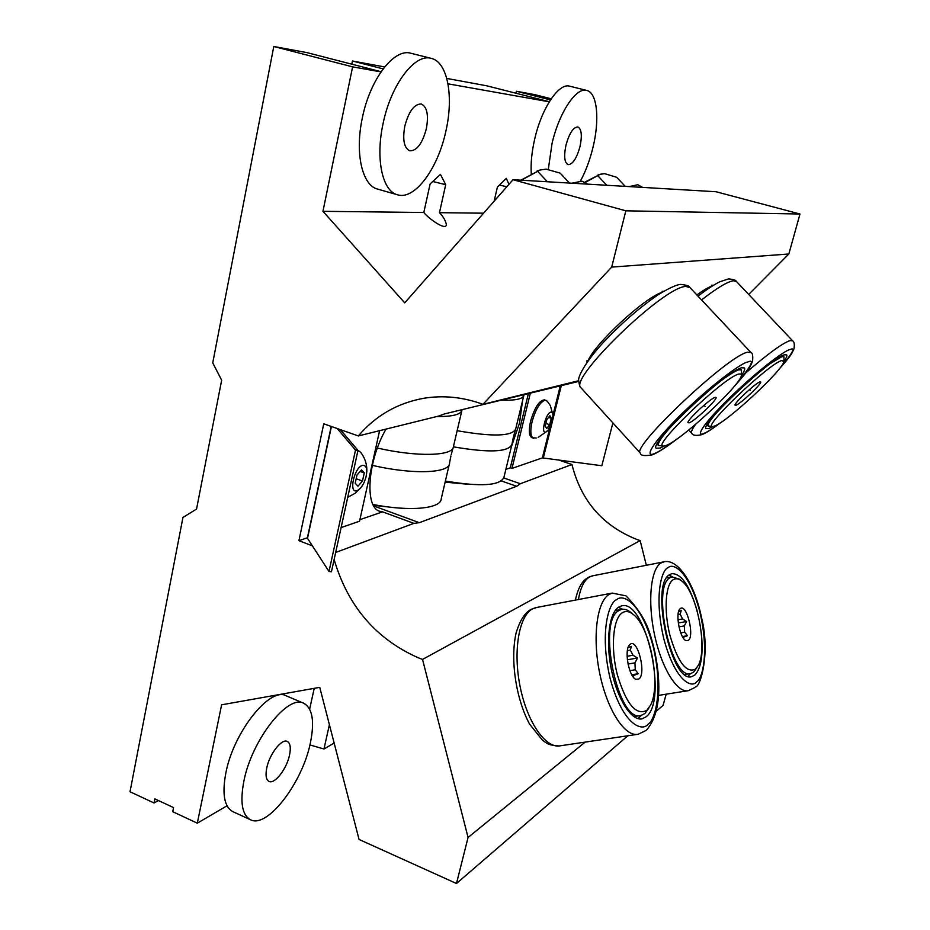 <?xml version="1.0" encoding="UTF-8"?>
<svg xmlns="http://www.w3.org/2000/svg" width="930" height="930" viewBox="0 0 930 930"><rect width="100%" height="100%" fill="white"/><g stroke="black" fill="none" stroke-linecap="round" stroke-linejoin="round"><path stroke-width="1.4" d="M309.644 709.137L314.224 688.34M329.406 724.691L323.966 748.999L309.923 744.942M445.714 184.675L439.472 212.679C443.424 216.806 445.726 220.852 446.388 224.816C445.726 230.966 428.137 218.178 423.813 212.493L430.125 183.931L440.448 174.375L445.714 184.675L432.613 181.466M494.132 201.194L497.376 187.139L506.28 178.351L508.977 184.303M335.66 552.478L413.885 523.358L419.314 522.683L516.662 486.285L520.335 483.728L503.816 477.974M511.314 446.981L519.463 423.255L522.532 400.807M520.335 483.728L571.95 464.523C581.122 500.991 602.861 526.008 637.155 539.574L640.165 540.574L646.338 565.289M334.126 559.534C347.971 606.395 376.127 639.189 418.605 657.917L422.534 659.417L640.165 540.574M505.885 469.348L510.303 467.825L528.484 393.216M312.108 545.736L298.925 540.69L323.756 423.801L358.341 435.938L438.6 416.082L444.459 413.92L578.623 381.44M298.925 540.69L307.412 537.761M359.887 519.672L382.579 511.849L413.885 523.358M386.031 429.079C367.478 460.92 364.421 507.454 379.731 511.268L382.579 511.849M422.534 659.417L468.069 837.477L456.479 883.5L359.05 839.453L319.757 687.351L221.619 704.812L197.311 823.178L172.736 811.704L173.561 807.589L154.857 798.882L154.043 802.974L130.014 791.756L182.931 517.487L196.556 509.047L221.654 380.196L212.749 362.874L273.78 46.5L352.61 66.855L322.954 211.319L404.724 302.855L513.011 179.722L625.855 210.819L611.684 267.108L482.972 404.306C463.117 397.075 443.377 395.064 423.743 398.284C397.47 403.05 375.662 415.605 358.341 435.938M482.972 404.306L578.634 380.742M550.467 99.917L516.441 91.268L534.959 94.686L551.211 98.813M549.328 101.719L486.704 85.793L446.784 78.422M383.125 68.89L352.447 61.008L384.636 66.948M447.993 83.816L549.258 101.823M154.043 802.974L158.472 800.567M197.311 823.178L227.025 805.775M323.966 748.999L334.149 743.035M352.61 66.855L380.963 71.901M322.954 211.319L423.813 212.493M439.472 212.679L483.577 213.191M571.95 464.523L558.291 459.873M666.194 694.187L663.067 705.382L656.22 711.287M513.011 179.722L716.054 191.743L799.986 214.016L788.838 253.995L748.685 294.438M516.441 91.268L515.987 93.233M273.78 46.5L306.888 52.603L381.079 71.726M352.447 61.008L351.796 64.182M611.684 267.108L788.838 253.995M625.855 210.819L799.986 214.016M456.479 883.5L627.82 735.781M468.069 837.477L585.156 742.105M506.804 186.779L499.398 185.024M457.153 430.695C492.563 436.926 512.081 436.379 515.708 429.032M453.422 446.83C489.226 453.003 508.745 452.154 511.977 444.273M445.121 482.147L467.86 484.239M445.377 481.054C481.054 486.995 500.596 485.681 503.99 477.125L511.721 445.331M500.433 400.121C515.569 400.702 523.404 398.97 523.962 394.948L523.939 394.332M377.382 448.028C417.14 457.223 453.224 456.095 453.456 446.656M372.302 465.325C412.827 474.87 449.992 473.277 449.574 463.105M373.395 505.304L394.204 507.629M372.976 504.49C410.153 511.826 441.25 508.675 441.262 498.666L449.26 464.454M436.751 416.535C453.061 416.687 461.501 414.396 462.059 409.665L462.071 409.584M642.56 187.395L637.852 184.721L629.18 186.593M625.239 186.36L616.66 177.281L604.686 173.678L600.222 174.27L585.644 182.222M606.79 185.268L597.967 175.91M585.202 181.966L600.269 174.259M587.679 184.14L582.006 181.187L571.869 183.21M569.474 183.059L560.186 173.143L546.189 169.132L540.086 170.004L521.312 180.211M547.375 181.757L537.807 171.504M520.858 180.188L540.202 169.946M759.857 381.951L760.484 381.87C763.588 382.079 740.733 403.818 735.909 405.271L735.014 405.096C734.316 402.923 755.695 382.986 759.857 381.951M714.566 426.045L712.787 426.51C700.348 429.149 768.994 363.363 781.874 360.515L783.851 361.677C782.793 370.245 727.121 421.86 714.566 426.045M712.543 426.498L708.102 426.021C707.37 424.673 709.915 420.581 715.728 413.734M770.679 363.316L781.944 356.643L783.967 356.783L783.885 360.84M712.798 285.719C709.055 286.917 703.743 289.986 696.849 294.938M712.822 426.51L709.055 428.439L706.033 428.602C699.36 425.289 771.609 357.248 784.641 354.772L786.768 354.923C787.292 355.806 786.338 357.957 783.909 361.375M749.522 389.519L750.266 390.309M714.949 397.447L715.775 397.331C719.413 397.656 694.908 421.081 689.107 422.859L687.921 422.639C687.165 420 709.974 398.726 714.949 397.447M666.101 445.47L663.729 446.086C649.082 449.027 723.145 377.615 738.746 374.046L741.024 373.941L741.373 375.592C739.955 385.799 681.027 440.378 666.101 445.47M663.427 446.075L658.417 445.458C657.452 443.482 661.242 437.635 669.798 427.905M722.529 379.696C730.073 374.139 735.502 370.849 738.804 369.803L741.489 369.989L741.431 374.488M661.858 292.404C643.92 298.135 594.828 343.728 588.039 360.84M664.206 446.051L660.149 448.062L656.15 448.26C648.477 444.087 726.063 370.861 741.733 367.757L744.558 367.966C745.209 369.071 744.14 371.616 741.373 375.604M704.022 405.224L705.08 406.375M678.063 614.532L680.167 614.149L682.55 618.938L677.982 619.764M678.97 626.855L684.294 625.913L684.666 632.179L680.725 632.877M682.818 637.271L683.631 637.131L683.178 637.852M684.666 632.179L687.468 635.713L683.631 637.131M682.55 618.938L686.607 621.496L684.294 625.913M678.621 611.545L681.213 610.65L680.167 614.149M680.376 608.557C686.631 603.279 694.815 636.155 688.316 640.386L686.084 640.654C679.993 638.922 675.017 613.312 679.911 608.976L680.376 608.557M695.489 669.147C686.375 673.471 677.854 662.172 669.914 635.248C663.694 610.615 665.427 584.412 673.192 579.716C675.796 578.088 678.702 578.565 681.888 581.145C696.872 592.003 707.939 648.233 698.337 665.275L695.489 669.147M696.942 667.589L693.687 672.053L690.851 673.529C671.507 680.981 651.14 586.353 670.146 577.646L671.995 576.832L679.365 579.181L681.213 580.611M701.232 632.063C703.464 653.755 701.36 668.066 694.919 674.994L691.874 676.575C671.286 684.527 649.617 583.645 669.867 574.531L671.809 573.682C681.516 573.496 690.037 586.144 697.361 611.603M688.061 676.296L690.479 673.599M672.309 576.763L669.088 575.1M678.296 622.984L686.607 621.496M682.422 636.585L687.468 635.713M627.39 650.616L630.331 650.105L633.039 655.255L627.111 656.278M628.029 664.032L634.946 662.858L635.26 669.774L629.901 670.669M632.272 675.599L633.946 675.319L632.946 676.61M635.26 669.774L638.224 673.704L633.946 675.319M633.039 655.255L637.492 658.033L634.946 662.858M628.11 647.524L631.365 646.362L630.331 650.105M630.18 644.269C637.654 638.061 646.629 673.89 638.887 679.005L635.946 679.33C628.913 677.098 623.914 649.965 629.563 644.839L630.18 644.269M646.757 710.392C635.946 715.856 626.123 703.905 617.276 674.529C610.417 647.571 613.033 618.404 622.286 612.789C625.785 610.626 629.598 611.312 633.749 614.846C650.407 627.831 661.23 685.503 650.547 705.207L646.757 710.392M648.768 708.207L644.839 713.543L641.084 715.461C618.09 723.854 596.56 621.019 618.996 610.51L621.449 609.441C624.518 608.72 627.75 609.824 631.133 612.719L632.819 614.102M640.189 715.6L633.795 716.588M618.694 607.116L621.252 606C645.269 597.641 668.414 700.278 646.176 716.739L642.153 718.82C631.691 721.378 617.578 699.697 611.58 670.716C605.465 641.781 608.976 612.975 618.694 607.116M637.992 718.658L641.328 715.403M622.6 609.243L618.38 607.325M627.355 659.754L637.492 658.033M631.772 674.773L638.224 673.704M621.449 609.441L615.846 610.475M612.882 422.918L601.826 465.732L542.376 457.886L511.988 468.406L510.303 467.825M511.988 468.406L530.449 392.727M379.603 430.671L359.55 521.207L341.112 527.589M307.342 538.075L328.999 571.497L331.452 571.729L357.992 450.399L340.299 429.602M337.265 428.544L355.504 450.074L328.999 571.497M355.504 450.074L357.992 450.399M552.92 414.838L550.339 405.631L547.293 401.237L544.596 399.877C539.388 400.237 534.727 407.305 530.612 421.104C528.542 430.555 529.019 436.112 532.018 437.786L536.273 438.007M546.073 400.365L544.562 400.353C539.598 402.737 535.448 409.828 532.1 421.604C530.03 431.055 530.495 436.612 533.506 438.286M545.817 432.113L548.526 429.648L552.955 416.28C552.99 413.246 552.257 411.862 550.758 412.153C545.736 413.129 540.516 434.24 545.817 432.113M549.711 424.696L551.304 418.279L549.886 415.71L546.84 419.581L545.247 426.033L546.689 428.579L549.711 424.696L545.898 423.429M548.572 417.384L551.304 418.279M362.537 465.372C354.225 467.139 348.366 493.981 356.969 490.68C359.561 489.692 361.968 486.89 364.165 482.275L365.862 477.636C367.722 469.255 366.618 465.174 362.537 465.372M366.792 471.987C367.176 464.675 365.118 458.106 360.631 452.294L357.852 450.225M356.981 475.044L355.19 483.228L357.957 486.192L362.491 481.031L364.281 472.917L361.549 469.894L356.981 475.044M360.177 471.44L364.281 472.917M356.167 478.741L362.491 481.031M243.893 781.037C251.867 739.722 288.068 694.059 303.703 703.231C312.561 708.207 314.77 721.506 310.341 743.117C302.459 782.525 267.422 828.839 250.484 819.749C242.079 815.087 239.882 802.183 243.893 781.037M250.484 819.749L232.86 811.646C224.258 806.903 221.921 793.988 225.851 772.911C233.639 731.724 270.13 686.48 286.138 695.791L303.703 703.231M289.544 754.986C286.824 768.726 274.675 784.548 269.014 781.421C266.085 779.782 265.329 775.318 266.747 767.994C269.479 754.032 281.767 738.292 287.277 741.431C290.265 743.093 291.02 747.615 289.544 754.986M548.293 169.4L552.048 143.429C559.139 112.507 576.216 86.909 586.737 90.431C597.397 92.64 599.862 120.144 592.782 148.172C589.701 160.611 585.563 171.62 580.367 181.187M531.274 173.724C530.612 163.401 531.774 151.776 534.75 138.849C541.713 108.043 558.93 82.596 569.706 86.188L586.737 90.431M579.971 146.684C576.635 158.495 572.671 164.482 568.067 164.645C564.429 162.645 563.731 156.112 565.998 145.045C569.358 133.153 573.322 127.131 577.89 126.968C581.587 129.061 582.273 135.629 579.971 146.684M383.055 123.702C390.867 84.711 414.896 53.068 431.299 58.392C447.69 62.008 453.875 96.557 445.9 131.037C437.937 168.76 414.652 200.38 397.517 194.8C382.521 191.347 375.278 159.146 383.055 123.702M397.517 194.8L377.603 189.092C362.305 185.535 354.667 153.369 362.305 118.098C369.942 79.259 394.157 47.86 410.909 53.266L431.299 58.392M426.335 128.759C422.336 143.604 416.814 150.951 409.746 150.811C404.097 148.056 402.446 139.86 404.783 126.236C408.805 111.275 414.327 103.869 421.348 103.997C427.103 106.892 428.765 115.134 426.335 128.759M516.662 486.285L501.386 480.95M419.314 522.683L373.79 505.978M720.878 422.464C712.101 428.951 706.486 432.566 704.033 433.322C697.279 436.926 697.384 429.718 729.248 398.18C762.484 366.002 787.094 349.285 789.942 349.61C796.231 346.646 792.627 353.144 779.119 369.117M745.349 373.302C767.285 354.237 782.2 343.321 790.093 340.578L792.662 340.845C794.208 341.636 794.662 344.286 793.999 348.797C791.07 354.783 792.616 353.702 778.526 369.849M792.441 340.613L736.502 281.581L733.41 280.744C727.353 281.709 716.739 288.114 701.569 299.948M691.827 433.357L691.629 433.136C690.909 431.985 692.211 429.067 695.559 424.382M676.075 439.611C665.008 447.818 657.905 452.41 654.755 453.375C646.85 457.525 645.35 450.294 679.725 415.838C715.775 380.603 743.849 361.886 747.464 362.119C755.648 358.352 751.103 366.618 733.805 386.938M640.631 453.445L640.375 453.154C630.273 447.9 728.225 355.307 747.592 352.214L751.022 352.575C752.556 352.912 753.067 355.83 752.556 361.351C749.406 368.42 749.952 368.757 732.828 388.089M750.731 352.272L689.944 287.579L685.84 286.463C663.729 286.394 567.974 379.254 580.878 387.682L581.262 388.112M668.159 567.672C673.39 562.278 689.386 571.869 699.837 611.847C709.427 652.453 702.464 678.958 696.628 681.818C691.943 688.479 675.261 681.678 663.788 638.689C653.534 594.735 662.113 568.962 668.159 567.672M694.71 687.607L688.433 690.653C677.319 693.478 661.614 668.286 654.557 634.841C647.385 601.454 650.709 568.8 661.114 562.906L664.241 561.767M593.119 575.728L589.62 576.926C584.226 580.076 580.494 587.609 578.437 599.525M616.811 599.617C623.112 593.387 641.712 603.117 653.186 646.571C663.636 690.758 654.976 720.564 648.047 724.191C642.421 731.933 622.879 725.633 610.161 678.598C598.932 630.4 609.65 601.361 616.811 599.617M646.013 730.469L638.271 734.223C625.088 737.42 607.255 710.195 599.78 673.704C592.178 637.271 596.886 601.373 609.197 594.375L612.196 593.096L625.971 595.851C637.469 607.569 645.269 619.682 649.396 632.191C653.802 645.257 656.708 658.963 658.126 673.297C660.521 699.302 656.72 718.146 646.722 729.829M537.005 607.395L532.39 608.952C518.87 616.09 512.872 651.43 520.207 687.038C527.38 722.703 546.026 749.127 560.43 745.779L637.062 734.409M543.352 457.874L561.278 385.729M542.376 457.886L550.037 427.068M552.955 415.315L560.232 385.997M331.417 426.486L307.446 538.633M515.383 430.044L513.558 436.472M511.988 443.994L513.314 437.507M515.731 428.788L523.73 395.878M453.05 447.946L451.213 454.665M449.585 462.756L450.899 455.979M453.491 446.342L461.792 410.851M597.955 175.026L600.222 174.27M537.063 171.039L540.086 170.004M702.603 434.345C706.277 432.892 712.636 428.753 721.68 421.929M736.2 281.279C736.165 280.279 733.654 279.477 728.667 278.872L719.704 281.825C713.647 284.882 706.416 289.649 698 296.159M707.091 424.929L708.102 426.021M688.758 430.02L691.629 433.136C692.676 435.473 696.07 435.984 701.813 434.659M711.404 285.231L713.554 285.254M782.769 355.516L783.804 356.608M653.209 454.479C659.335 451.724 667.38 446.481 677.319 438.739M689.56 287.172C689.49 286.01 686.538 285.092 680.69 284.394C678.563 284.475 672.309 285.952 657.824 294.973C639.538 307.574 621.426 323.326 603.489 342.252C587.225 359.887 577.972 375.639 578.646 380.463C579.332 385.136 580.076 387.543 580.878 387.682L640.375 453.154C640.561 455.654 644.56 456.212 652.36 454.828M587.074 360.352L586.946 362.386M657.173 444.087L658.417 445.458M662.148 291.334L663.613 291.346M740.013 368.408L741.28 369.768M695.373 687.014C700.894 686.863 710.334 651.349 701.534 617.706C694.605 583.61 677.633 557.756 663.381 561.941L592.108 575.926L588.457 577.298C585.854 579.053 579.413 581.715 575.379 600.106M684.829 674.506L690.165 673.634M658.51 695.396L687.514 690.804M666.729 577.844L671.995 576.832M691.153 676.691L691.874 676.575M612.196 593.096L535.68 607.65L531.158 609.359C524.962 612.521 519.951 620.391 516.092 632.981C510.105 659.51 515.894 698.686 529.565 724.098L542.527 740.28C546.701 742.779 546.747 745.174 559.186 745.965M641.188 718.971L642.153 718.82M331.196 426.417L307.319 538.203M538.145 437.414L547.63 430.776M347.774 497.259L355.26 493.226L361.247 487.204"/></g></svg>
